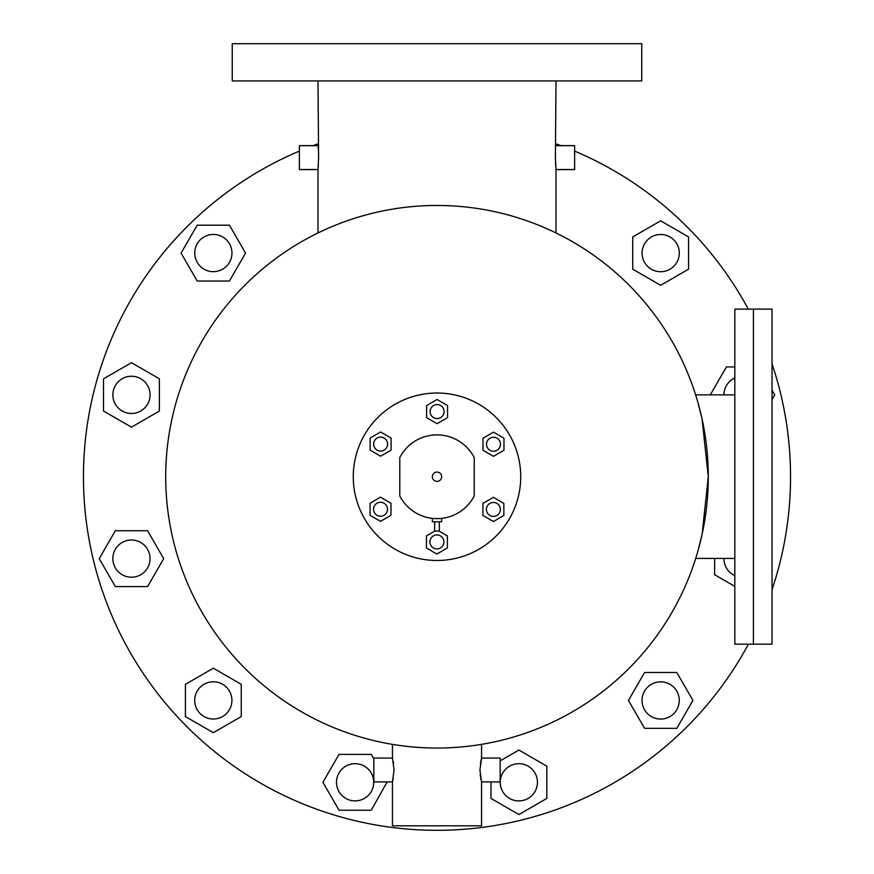 <?xml version="1.0" encoding="UTF-8"?>
<svg xmlns="http://www.w3.org/2000/svg" width="874" height="874" viewBox="0 0 874 874"><rect width="100%" height="100%" fill="white"/><g stroke="black" fill="none" stroke-linecap="round" stroke-linejoin="round"><path stroke-width="1.31" d="M772.037 644.171L772.037 309.123L753.432 309.123L753.432 476.647L753.432 309.123L734.816 309.123L734.816 644.171L753.432 644.171L753.432 476.647L753.432 644.171L772.037 644.171M437 43.7L641.745 43.7L641.745 80.921L232.255 80.921L232.255 43.7L437 43.7M697.911 551.101L702.084 534.462L708.29 476.68L702.03 418.777L697.845 402.193M481.552 758.075L500.168 758.075L500.168 781.902L481.552 781.902L479.935 769.994L481.552 758.075L481.552 744.364M480.176 774.582L481.061 779.892M392.448 744.364L392.448 758.075L394.065 769.994L392.448 781.902L392.448 825.832L481.552 825.832L481.552 781.902M392.448 758.075L373.832 758.075L373.832 781.902L392.448 781.902M392.688 780.963L393.256 778.363M556.006 145.63L574.622 145.63L574.622 169.6L556.006 169.6M555.503 162.203L556.006 169.523L555.405 157.615L556.006 80.921M317.994 80.921L318.595 157.615L318.049 168.944M317.994 145.63L299.378 145.63L299.378 169.6L317.994 169.6M318.07 168.704L318.223 166.868M318.289 166.038L318.409 164.126M556.006 143.839A353.544 353.544 0 0 1 560.9 145.63M574.622 151.093A353.544 353.544 0 0 1 748.275 309.123M772.037 363.879A353.544 353.544 0 0 1 772.037 589.633M748.395 644.171A353.544 353.544 0 0 1 90.492 546.96A353.544 353.544 0 0 1 299.378 151.093M437 205.466A271.29 271.29 0 0 1 708.29 476.756A271.29 271.29 0 0 1 437 748.046A271.29 271.29 0 0 1 165.71 476.756A271.29 271.29 0 0 1 437 205.466M299.378 169.523L317.994 169.523L317.994 232.965M574.622 169.523L556.006 169.523L556.006 232.965M734.816 394.862L695.638 394.862M734.816 558.431L695.704 558.431M481.312 759.014L481.061 760.107M480.918 760.741L480.438 763.406M393.562 763.363L393.256 761.593M318.289 149.192L318.125 147.116M313.1 145.63A353.544 353.544 0 0 1 317.994 143.839M432.346 518.38L432.346 521.767L441.654 521.767L441.654 518.38M434.673 521.767L434.673 531.075L439.327 531.075L439.327 521.767M437 393.027A83.729 83.729 0 0 1 520.729 476.756A83.729 83.729 0 0 1 437 560.485A83.729 83.729 0 0 1 353.271 476.756A83.729 83.729 0 0 1 437 393.027M432.346 476.723A4.654 4.654 0 0 1 437 472.069A4.654 4.654 0 0 1 441.654 476.723A4.654 4.654 0 0 1 437 481.377A4.654 4.654 0 0 1 432.346 476.723M399.779 457.572A41.876 41.876 0 0 1 474.221 457.572L474.221 495.94A41.876 41.876 0 0 1 399.779 495.94L399.779 457.572M355.106 800.901A18.616 18.616 0 0 0 373.711 782.296A18.616 18.616 0 0 0 355.106 763.679A18.616 18.616 0 0 0 336.49 782.296A18.616 18.616 0 0 0 355.106 800.901M373.832 758.807L371.275 754.382L339.036 754.382L322.921 782.306L339.036 810.231L371.275 810.231L387.16 781.902M204.003 716.527A18.616 18.616 0 0 0 229.425 709.721A18.616 18.616 0 0 0 222.619 684.287A18.616 18.616 0 0 0 197.185 691.105A18.616 18.616 0 0 0 204.003 716.527M115.335 567.903A18.616 18.616 0 0 0 140.758 574.721A18.616 18.616 0 0 0 147.564 549.287A18.616 18.616 0 0 0 122.141 542.481A18.616 18.616 0 0 0 115.335 567.903M112.855 394.862A18.616 18.616 0 0 0 131.461 413.468A18.616 18.616 0 0 0 150.077 394.862A18.616 18.616 0 0 0 131.461 376.246A18.616 18.616 0 0 0 112.855 394.862M197.229 243.759A18.616 18.616 0 0 0 204.035 269.181A18.616 18.616 0 0 0 229.469 262.364A18.616 18.616 0 0 0 222.652 236.941A18.616 18.616 0 0 0 197.229 243.759M669.997 236.985A18.616 18.616 0 0 0 644.575 243.791A18.616 18.616 0 0 0 651.381 269.225A18.616 18.616 0 0 0 676.815 262.408A18.616 18.616 0 0 0 669.997 236.985M734.816 377.983A18.616 18.616 0 0 0 723.934 394.862M723.923 558.431A18.616 18.616 0 0 0 734.816 575.584M676.771 709.754A18.616 18.616 0 0 0 669.965 684.331A18.616 18.616 0 0 0 644.531 691.137A18.616 18.616 0 0 0 651.349 716.571A18.616 18.616 0 0 0 676.771 709.754M528.147 798.421A18.616 18.616 0 0 0 534.964 772.998A18.616 18.616 0 0 0 509.531 766.181A18.616 18.616 0 0 0 502.725 791.615A18.616 18.616 0 0 0 528.147 798.421M213.343 668.206L185.43 684.331L185.43 716.571L213.343 732.685L241.268 716.571L241.268 684.331L213.343 668.206M147.586 530.736L115.346 530.736L99.221 558.65L115.346 586.574L147.586 586.574L163.7 558.65L147.586 530.736M159.374 378.792L131.45 362.677L103.525 378.792L103.525 411.031L131.45 427.157L159.374 411.031L159.374 378.792M245.55 253.099L229.425 225.186L197.185 225.186L181.071 253.099L197.185 281.024L229.425 281.024L245.55 253.099M660.657 285.306L688.57 269.181L688.57 236.941L660.657 220.827L632.732 236.941L632.732 269.181L660.657 285.306M772.037 399.593L774.779 394.862L772.037 390.121M734.816 366.938L726.414 366.938L710.3 394.862M714.626 558.431L714.626 574.721L734.816 586.367M628.45 700.413L644.575 728.326L676.815 728.326L692.929 700.413L676.815 672.488L644.575 672.488L628.45 700.413M490.98 781.902L490.98 798.41L518.894 814.535L546.818 798.41L546.818 766.17L518.894 750.056L500.168 760.861M434.76 531.075L426.436 535.882L426.436 547.965L436.902 554.018L447.379 547.965L447.379 535.882L439.054 531.075M436.902 548.905A6.981 6.981 0 0 0 443.883 541.924A6.981 6.981 0 0 0 436.902 534.943A6.981 6.981 0 0 0 429.921 541.924A6.981 6.981 0 0 0 436.902 548.905M390.984 503.216L380.518 497.164L370.041 503.216L370.041 515.299L380.518 521.352L390.984 515.299L390.984 503.216M391.082 450.132L391.082 438.049L380.605 431.996L370.139 438.049L370.139 450.132L380.605 456.184L391.082 450.132M374.564 440.594A6.981 6.981 0 0 0 377.12 450.132A6.981 6.981 0 0 0 386.658 447.575A6.981 6.981 0 0 0 384.101 438.049A6.981 6.981 0 0 0 374.564 440.594A6.981 6.981 0 0 0 377.12 450.132A6.981 6.981 0 0 0 386.658 447.575M437.098 423.672L447.564 417.63L447.564 405.547L437.098 399.494L426.621 405.547L426.621 417.63L437.098 423.672M483.016 450.296L493.482 456.337L503.959 450.296L503.959 438.213L493.482 432.16L483.016 438.213L483.016 450.296M487.342 505.937A6.981 6.981 0 0 0 489.899 515.463A6.981 6.981 0 0 0 499.436 512.907A6.981 6.981 0 0 0 496.88 503.38A6.981 6.981 0 0 0 487.342 505.937A6.981 6.981 0 0 0 489.899 515.463A6.981 6.981 0 0 0 499.436 512.907A6.981 6.981 0 0 0 496.88 503.38A6.981 6.981 0 0 0 487.342 505.937M482.918 503.38L482.918 515.463L493.395 521.516L503.861 515.463L503.861 503.38L493.395 497.328L482.918 503.38M374.465 512.743A6.981 6.981 0 0 0 384.003 515.299A6.981 6.981 0 0 0 386.559 505.773A6.981 6.981 0 0 0 377.022 503.216A6.981 6.981 0 0 0 374.465 512.743M437.098 404.607A6.981 6.981 0 0 0 430.117 411.588A6.981 6.981 0 0 0 437.098 418.57A6.981 6.981 0 0 0 444.079 411.588A6.981 6.981 0 0 0 437.098 404.607M499.535 440.758A6.981 6.981 0 0 0 489.997 438.213A6.981 6.981 0 0 0 487.441 447.739A6.981 6.981 0 0 0 496.978 450.296A6.981 6.981 0 0 0 499.535 440.758M317.994 145.696L299.378 145.696M574.622 145.696L556.006 145.696"/></g></svg>
